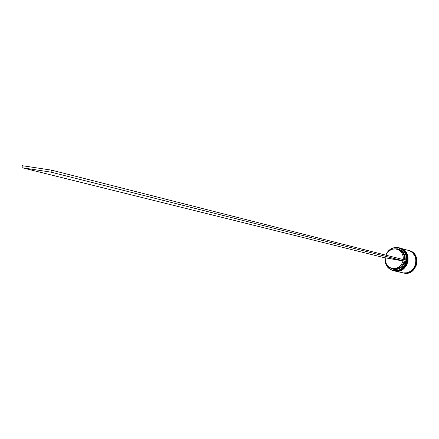 <?xml version="1.0" encoding="UTF-8"?>
<svg xmlns="http://www.w3.org/2000/svg" width="439" height="439" viewBox="0 0 439 439"><rect width="100%" height="100%" fill="white"/><g stroke="black" fill="none" stroke-linecap="round" stroke-linejoin="round"><path stroke-width="0.66" d="M393.717 270.764L394.288 270.885L393.717 270.764M394.337 270.896L394.332 270.896C407.31 273.843 412.616 250.954 399.644 247.986C404.818 248.973 407.244 253.72 406.92 262.231C403.013 269.436 398.821 272.328 394.337 270.896L394.337 270.896C407.266 273.865 412.583 250.905 399.644 247.986L399.622 247.98M399.452 247.931L399.6 247.969C412.534 250.894 407.216 273.854 394.288 270.885C398.771 272.317 402.964 269.425 406.871 262.22C407.194 253.709 404.769 248.957 399.6 247.969L399.644 247.986M395.067 271.061L395.062 271.061C408.029 274.007 413.324 251.146 400.368 248.183C405.532 249.171 407.957 253.912 407.633 262.412C403.732 269.606 399.545 272.493 395.067 271.061L395.067 271.061C407.979 274.029 413.291 251.103 400.368 248.183L400.341 248.178M400.176 248.134L400.319 248.172C413.242 251.092 407.935 274.018 395.018 271.05C399.495 272.482 403.688 269.595 407.584 262.396C407.908 253.901 405.488 249.16 400.319 248.172L400.368 248.183M410.739 251.382C414.915 253.446 416.589 257.874 415.755 264.668C412.874 270.589 409.384 273.387 405.29 273.058L407.628 272.762L411.48 270.912L414.443 267.636L416.051 263.427L416.26 261.178L415.442 256.815L413.126 253.199L410.734 251.377M404.215 273.129L402.931 272.849L404.215 273.129C416.957 276.06 422.159 253.566 409.417 250.685C414.509 251.662 416.907 256.321 416.6 264.657C412.764 271.714 408.638 274.54 404.215 273.129L404.22 273.129C416.968 276.054 422.175 253.577 409.417 250.685L408.676 250.482C421.435 253.369 416.221 275.89 403.468 272.959L407.639 272.822L411.513 270.962L414.487 267.664L416.101 263.438L416.106 258.928L414.498 254.839L411.535 251.799L408.676 250.482M393.525 270.589C387.538 268.871 384.734 264.635 385.118 257.885L385.277 262.231L386.907 266.144L389.794 269.074L393.525 270.589L395.555 270.742L399.556 269.798L403.013 267.313L405.427 263.647L406.119 261.529L403.062 260.887C401.219 266.391 397.663 268.931 392.384 268.514L393.607 268.794C398.875 269.217 402.431 266.682 404.264 261.189C402.431 266.682 398.875 269.217 393.607 268.794L393.745 269.431C399.342 269.875 403.106 267.181 405.043 261.342L404.412 263.235L402.245 266.506L399.139 268.723L395.555 269.568L392 268.926L389.585 267.466L391.983 268.432C387.165 266.841 384.91 263.296 385.212 257.786L403.062 260.887L401.564 264.316L399.024 266.95L395.813 268.416L392.384 268.514L389.223 267.236L386.77 264.772L385.371 261.468L385.212 257.786L406.119 261.529C403.984 268.07 399.786 271.088 393.525 270.589L393.525 270.589M397.866 247.547C392.29 247.069 388.257 249.593 385.766 255.125C388.257 249.593 392.29 247.069 397.866 247.547L398.875 247.772C411.826 250.696 406.498 273.695 393.553 270.72L393.13 270.633C387.341 268.728 384.652 264.476 385.063 257.874C384.674 264.695 387.505 268.981 393.553 270.72L393.997 270.819L393.553 270.72C407.151 273.771 411.7 249.237 397.866 247.547L397.866 247.547M385.821 255.141C388.29 249.67 392.279 247.173 397.794 247.651L393.75 247.821L389.991 249.593L387.05 252.71L385.821 255.141M394.727 270.984L393.986 270.825L394.727 270.984C407.644 273.952 412.956 251.009 400.033 248.09L399.918 248.062C412.951 250.845 407.721 273.963 394.727 270.984M394.82 271.017L403.232 272.91L394.787 271.006M392.011 268.438L393.607 268.794M406.338 260.354L406.163 255.97L404.489 252.03L401.553 249.122L397.794 247.651C403.831 249.281 406.679 253.517 406.338 260.354M394.255 248.886L397.58 248.809L399.325 249.292L402.382 251.284L404.489 254.4L405.087 256.244L405.274 260.086C405.142 252.255 401.471 248.518 394.255 248.886M400.439 248.205L400.511 248.222C413.428 251.141 408.122 274.062 395.21 271.093L403.232 272.91L407.403 272.767L411.283 270.907L414.257 267.609L415.876 263.378L416.084 261.112L415.267 256.727L412.934 253.089L411.305 251.734L408.396 250.406M403.232 272.91C415.991 275.84 421.21 253.303 408.44 250.417L400.511 248.222M400.434 248.2L403.408 249.561L406.404 252.65L408.029 256.804L408.018 261.392L406.377 265.694L403.359 269.052L399.435 270.945L397.322 271.242L394.71 270.989M399.72 248.008L399.792 248.024C412.72 250.949 407.408 273.898 394.48 270.929L398.711 270.781L402.64 268.882L405.663 265.524L407.304 261.21L407.315 256.617L405.691 252.458L402.689 249.363L399.709 248.002M399.089 247.832C412.232 250.499 407.068 273.81 393.997 270.819C406.931 273.788 412.248 250.817 399.309 247.892L398.875 247.772M397.427 249.357C402.344 250.779 404.703 254.291 404.5 259.888C404.736 254.609 402.585 251.146 398.036 249.5L396.823 249.171C401.378 250.817 403.534 254.291 403.293 259.581L403.106 256.003L401.674 252.683L399.194 250.235L396.016 248.99L392.592 249.127L389.409 250.614L386.907 253.237L385.903 255.158C388.274 250.29 391.912 248.293 396.823 249.171M406.119 261.529L406.459 260.387L51.445 170.123L406.459 260.387L406.119 261.529M385.003 257.863L21.95 167.703L51.039 172.154L406.24 261.551L51.039 172.154L21.95 167.703L385.003 257.863M22.351 165.717L51.445 170.123L51.039 172.154L51.445 170.123L22.351 165.717L21.95 167.703L22.351 165.717M393.569 270.731L393.13 270.633M403.798 273.047L403.079 272.882"/></g></svg>
